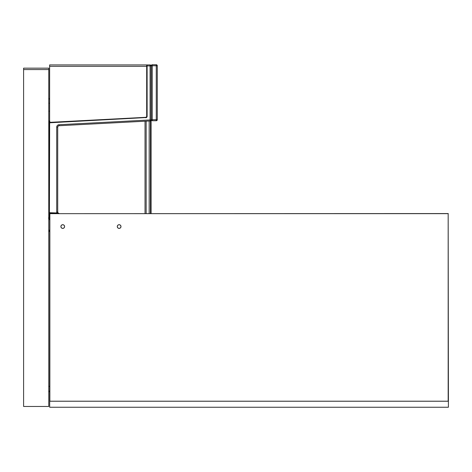 <?xml version="1.0" encoding="UTF-8"?>
<svg xmlns="http://www.w3.org/2000/svg" width="472" height="472" viewBox="0 0 472 472"><rect width="100%" height="100%" fill="white"/><g stroke="black" fill="none" stroke-linecap="round" stroke-linejoin="round"><path stroke-width="0.71" d="M49.631 121.328L49.507 121.723L49.926 121.581M49.914 219.12L49.094 218.029L49.023 121.977A0.602 0.602 -112.5 0 1 49.123 121.64L49.507 121.723M49.123 121.64L48.769 122.142M48.769 121.711L49.625 120.496M48.769 123.121L48.87 121.971L49.354 121.876L49.477 123.186A0.602 0.602 -46.5 0 1 50.05 122.584L50.233 122.755A0.608 0.602 -136.5 0 0 49.66 123.357L49.407 212.978L58.068 212.984A1.41 1.41 0 0 0 59.053 213.462L58.044 212.96M49.66 212.719L58.068 212.984M58.015 212.919L57.714 212.052L57.714 127.133L58.115 126.148M49.66 218.365A1.009 0.997 -133.5 0 1 49.407 217.704L48.769 217.999M49.66 219.079L48.769 218.607M49.094 218.029L48.492 218.04M48.769 386.367L49.66 386.35M48.769 231.787L49.66 230.991M48.769 390.81L49.66 392.037L48.769 390.781M48.769 111.209L49.625 111.221M49.625 98.135L48.769 99.574M49.973 122.342L145.777 117.563L50.233 122.755M145.789 117.746A1.41 1.41 0 0 0 147.122 116.342L147.105 65.272M146.686 116.342L147.122 72.499M59.053 125.723L150.131 120.95L150.078 119.947L59 124.72L59.053 125.723A1.41 1.41 0 0 0 57.714 127.133A1.41 1.41 0 0 1 59.053 125.723M150.078 64.918A1.009 1.009 0 0 1 151.087 65.915L150.078 64.918A1.009 1.009 0 0 1 151.087 65.915L151.087 65.921A50.256 49.755 180 0 1 151.081 66.363L151.081 119.947A1.009 1.003 -93 0 1 150.131 120.95L150.131 120.95A1.009 1.009 0 0 0 151.087 119.947L150.078 119.947L150.078 64.918L147.122 64.918L147.105 65.372L147.122 64.906L147.105 65.372M146.94 73.968L147.122 64.912M146.94 67.018L146.686 67.602A1.009 1.009 0 0 0 146.94 67.018A1.009 1.009 0 0 1 146.686 67.602M147.122 72.092L147.122 72.446M48.769 103.238L49.625 103.256M57.714 212.052A1.41 1.41 0 0 0 57.938 212.807A1.41 1.41 0 0 1 57.714 212.052L56.711 212.052L56.711 127.133L57.714 127.133M23.6 129.251L23.6 130.006M61.861 228.177A1.853 1.853 0 0 0 64.599 226.507A1.853 1.853 0 0 0 61.785 224.967A1.853 1.853 0 0 0 61.861 228.177M448.17 401.206L448.17 213.663L49.861 213.663L49.861 401.206M120.024 224.926A1.853 1.853 0 0 0 117.28 226.595A1.853 1.853 0 0 0 120.094 228.129A1.853 1.853 0 0 0 120.024 224.926M49.69 401.206L448.4 401.206L448.4 407.248L49.69 407.248L49.69 401.206L448.4 401.206L448.17 213.663M448.27 213.562L49.861 213.663M49.69 406.598L49.761 213.562M23.6 69.567L23.6 68.157L48.769 68.157L48.769 406.463L23.6 406.463L23.6 69.567L48.769 69.567M49.625 66.328L49.625 64.918L146.686 64.918L146.686 116.319A1.009 1.009 0 0 1 145.736 117.321L49.625 122.36L49.625 66.328L146.686 66.328M49.625 122.36L145.736 117.321L146.497 116.903M145.034 121.215L145.034 213.462M150.468 120.873L150.468 213.462M157.276 65.761L157.276 119.729A1.009 1.009 0 0 1 156.267 120.738L156.267 65.761L152.238 65.761L152.238 120.738A1.009 1.009 0 0 1 151.235 119.729L157.276 119.729A1.009 1.009 0 0 1 156.267 120.738L152.238 120.738A1.009 1.009 0 0 1 151.235 119.729L151.235 65.761L152.238 65.761L152.238 64.752A1.009 1.009 0 0 0 151.235 65.761A1.009 1.009 0 0 1 152.238 64.752L156.267 64.752A1.009 1.009 0 0 1 157.276 65.761A1.009 1.009 0 0 0 156.267 64.752L156.267 65.761L157.276 65.761A1.009 1.009 0 0 0 156.267 64.752M119.133 228.342A1.794 1.794 0 0 0 120.684 225.651A1.794 1.794 0 0 0 117.581 225.651A1.794 1.794 0 0 0 119.133 228.342M62.752 228.342A1.794 1.794 0 0 0 64.304 225.651A1.794 1.794 0 0 0 61.195 225.651A1.794 1.794 0 0 0 62.752 228.342M49.094 126.461L48.769 126.461M49.66 217.704L49.407 212.978M56.864 212.896A2.419 2.419 0 0 0 57.159 213.462M50.41 213.462L50.41 212.896M48.769 219.226L49.66 219.273M48.769 219.061L49.66 219.108M151.081 213.462L151.081 120.006M150.698 213.462L150.698 120.738M49.094 131.995L48.769 131.995M48.769 219.586L49.66 219.627M48.769 230.631L49.66 230.023M145.765 117.321L145.777 117.563A1.227 1.227 0 0 0 146.94 116.342L147.122 116.342M56.711 127.133A2.419 2.419 0 0 1 59 124.72M151.081 119.947L151.087 65.921L147.122 65.921M56.805 212.719A2.419 2.419 0 0 1 56.711 212.052M49.69 401.241L448.4 401.241M146.155 121.156L146.155 213.462M149.176 213.462L149.176 121.003M152.238 64.752A1.009 1.009 0 0 0 151.235 65.761A1.009 1.009 0 0 1 152.238 64.752M48.769 99.545L49.625 98.117M151.087 213.462L151.087 119.947"/></g></svg>
